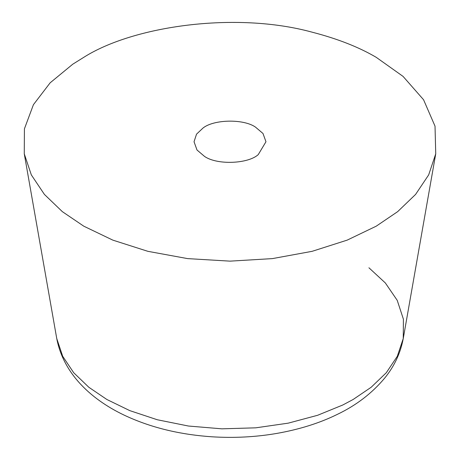 <?xml version="1.0" encoding="UTF-8"?>
<svg xmlns="http://www.w3.org/2000/svg" width="460" height="460" viewBox="0 0 460 460"><rect width="100%" height="100%" fill="white"/><g stroke="black" fill="none" stroke-linecap="round" stroke-linejoin="round"><path stroke-width="0.69" d="M72.749 64.21L83.772 57.328C133.147 25.921 235.865 11.258 312.173 32.188C337.508 38.732 358.863 47.115 376.228 57.328L403.063 76.4L423.562 99.734L435.022 126.161L435.735 153.812L428.674 174.886L415.598 194.407L397.653 211.652L376.228 226.176L347.179 240.126L312.133 251.321L272.372 258.612L230 261.142L187.628 258.612L147.867 251.321L112.821 240.126L83.772 226.176L62.347 211.652L44.401 194.407L31.326 174.886L24.265 153.812L24.42 128.834L33.419 104.69L50.157 82.811L72.749 64.21M204.568 156.434L196.995 150L194.034 141.755L196.529 134.159L203.067 127.995C213.785 119.387 243.403 118.686 255.432 127.069L263.005 133.504L265.966 141.755L258.255 154.6C248.181 163.886 217.195 165.226 204.568 156.434M368.926 267.777L385.342 282.957L397.221 300.34L403.409 319.194L403.247 338.554L397.302 356.299L386.291 372.738L371.18 387.257L353.136 399.487L342.769 405.007L317.59 415.294L288.207 423.154L255.76 427.829L221.875 428.829L188.445 426.029L157.286 419.75L129.806 410.63L106.864 399.487L88.82 387.257L73.709 372.738L62.698 356.299L56.752 338.554L24.265 153.812M435.735 153.812L403.247 338.554C400.522 353.027 394.392 366.137 384.859 377.89C372.157 393.15 356.322 405.306 337.358 414.362C319.596 423.119 299.236 429.508 276.276 433.51C255.455 437.063 234.048 438.161 212.06 436.804C181.924 434.769 154.692 428.478 130.358 417.933C96.071 403.219 64.009 376.884 56.752 338.554"/></g></svg>

